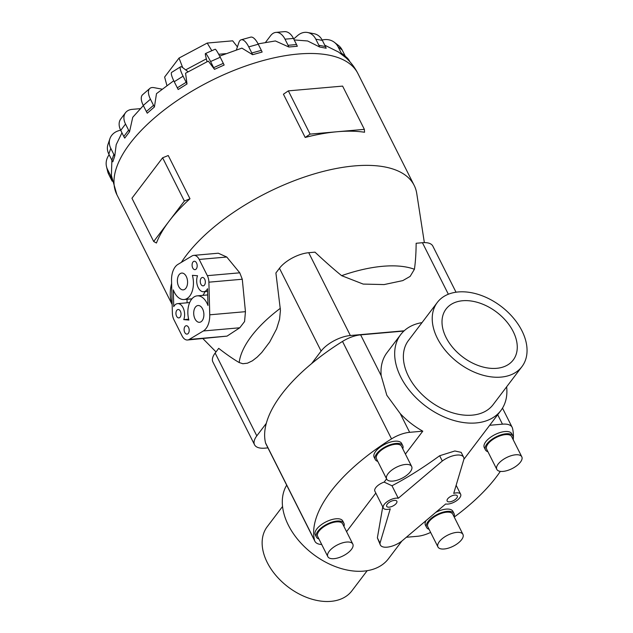 <?xml version="1.0" encoding="UTF-8"?>
<svg xmlns="http://www.w3.org/2000/svg" width="633" height="633" viewBox="0 0 633 633"><rect width="100%" height="100%" fill="white"/><g stroke="black" fill="none" stroke-linecap="round" stroke-linejoin="round"><path stroke-width="0.95" d="M445.695 503.971A9.44 4.17 153.3 0 0 447.958 504.066A9.44 4.17 153.3 0 0 457.35 500.141A9.44 4.17 153.3 0 0 460.642 494.223A9.44 4.17 153.3 0 0 456.456 492.854A9.44 4.17 153.3 0 0 453.719 493.392L463.949 459.107A15.176 6.702 153.3 0 0 463.641 457.255A15.176 6.702 153.3 0 0 456.915 455.064A15.176 6.702 153.3 0 0 442.309 461.014L398.276 498.266A9.44 4.17 153.3 0 0 396.021 498.163A9.44 4.17 153.3 0 0 386.621 502.096A9.44 4.17 153.3 0 0 383.329 508.014A9.44 4.17 153.3 0 0 387.515 509.383A9.44 4.17 153.3 0 0 390.252 508.845L380.022 543.122L377.371 537.852L380.338 544.981A15.176 6.702 153.3 0 0 387.056 547.173A15.176 6.702 153.3 0 0 401.67 541.223L445.695 503.971M389.2 507.152A5.689 2.516 -26.7 0 1 386.684 506.329A5.689 2.516 -26.7 0 1 388.67 502.76A5.689 2.516 -26.7 0 1 394.327 500.394A5.689 2.516 -26.7 0 1 396.851 501.217A5.689 2.516 -26.7 0 1 394.865 504.786A5.689 2.516 -26.7 0 1 389.2 507.152M449.644 501.842A5.689 2.516 -26.7 0 1 447.127 501.02A5.689 2.516 -26.7 0 1 449.106 497.451A5.689 2.516 -26.7 0 1 454.771 495.085A5.689 2.516 -26.7 0 1 457.295 495.908A5.689 2.516 -26.7 0 1 455.309 499.477A5.689 2.516 -26.7 0 1 449.644 501.842M463.641 457.255L461.172 452.358L454.858 450.981L439.65 455.736C423.137 467.755 407.248 477.765 391.985 485.756L398.276 498.266M391.977 485.756L384.152 482.101L386.581 478.896M286.686 485.171A62.849 41.913 37.2 0 0 300.137 542.228A62.849 41.913 37.2 0 0 363.746 571.116A62.849 41.913 37.2 0 0 388.48 558.717L401.892 541.033M462.644 300.738A42.15 28.105 -142.8 0 1 506.242 321.192A42.15 28.105 -142.8 0 1 513.221 360.003A42.15 28.105 -142.8 0 1 496.628 368.319A42.15 28.105 -142.8 0 1 453.03 347.865A42.15 28.105 -142.8 0 1 446.051 309.054A42.15 28.105 -142.8 0 1 462.644 300.738M521.956 366.626L493.099 404.669A53.109 35.416 -142.8 0 1 472.194 415.145A53.109 35.416 -142.8 0 1 417.258 389.374A53.109 35.416 -142.8 0 1 408.467 340.475L437.324 302.432A53.109 35.416 37.2 0 0 446.115 351.331A53.109 35.416 37.2 0 0 501.051 377.102A53.109 35.416 37.2 0 0 521.956 366.626A53.109 35.416 37.2 0 0 513.165 317.726A53.109 35.416 37.2 0 0 458.229 291.955A53.109 35.416 37.2 0 0 437.324 302.432M367.18 570.689L351.861 590.874A53.109 35.416 -142.8 0 1 330.964 601.35A53.109 35.416 -142.8 0 1 276.02 575.579A53.109 35.416 -142.8 0 1 267.237 526.68L282.547 506.495M506.637 386.81A62.849 41.913 -142.8 0 1 500.861 410.548A62.849 41.913 -142.8 0 1 476.119 422.947A62.849 41.913 -142.8 0 1 411.11 392.452A62.849 41.913 -142.8 0 1 400.705 334.588A62.849 41.913 -142.8 0 1 422.013 322.616M352.81 544.079L342.659 523.895A13.989 6.172 153.3 0 0 336.463 521.877A13.989 6.172 153.3 0 0 322.545 527.693A13.989 6.172 153.3 0 0 317.671 536.467L327.823 556.644A13.989 6.172 153.3 0 0 334.018 558.67A13.989 6.172 153.3 0 0 347.936 552.846A13.989 6.172 153.3 0 0 352.81 544.079A13.989 6.172 153.3 0 0 346.615 542.054A13.989 6.172 153.3 0 0 332.697 547.877A13.989 6.172 153.3 0 0 327.823 556.644M316.421 537.093L315.289 534.853A15.39 6.797 -26.7 0 1 320.654 525.208A15.39 6.797 -26.7 0 1 335.965 518.799A15.39 6.797 -26.7 0 1 342.785 521.022L343.909 523.269A15.39 6.797 153.3 0 0 337.096 521.046A15.39 6.797 153.3 0 0 321.786 527.447A15.39 6.797 153.3 0 0 316.421 537.093A15.39 6.797 153.3 0 0 318.937 538.992M462.952 534.402L452.801 514.218A13.989 6.172 153.3 0 0 446.605 512.2A13.989 6.172 153.3 0 0 432.687 518.023A13.989 6.172 153.3 0 0 427.805 526.791L437.957 546.975A13.989 6.172 153.3 0 0 444.152 548.993A13.989 6.172 153.3 0 0 458.07 543.169A13.989 6.172 153.3 0 0 462.952 534.402A13.989 6.172 153.3 0 0 456.757 532.385A13.989 6.172 153.3 0 0 442.839 538.2A13.989 6.172 153.3 0 0 437.957 546.975M454.075 516.75A15.39 6.797 153.3 0 0 454.051 513.592A15.39 6.797 153.3 0 0 447.238 511.369A15.39 6.797 153.3 0 0 431.928 517.77A15.39 6.797 153.3 0 0 426.563 527.416L425.431 525.176A15.39 6.797 -26.7 0 1 426.104 520.548M435.757 512.382A15.39 6.797 -26.7 0 1 446.107 509.13A15.39 6.797 -26.7 0 1 452.919 511.345L454.051 513.592M426.563 527.416A15.39 6.797 153.3 0 0 429.079 529.315M411.656 466.489L401.512 446.312A13.989 6.172 153.3 0 0 395.309 444.287A13.989 6.172 153.3 0 0 381.398 450.11A13.989 6.172 153.3 0 0 376.516 458.878L386.668 479.062A13.989 6.172 153.3 0 0 392.864 481.08A13.989 6.172 153.3 0 0 406.782 475.256A13.989 6.172 153.3 0 0 411.656 466.489A13.989 6.172 153.3 0 0 405.46 464.472A13.989 6.172 153.3 0 0 391.542 470.295A13.989 6.172 153.3 0 0 386.668 479.062M375.266 459.511L374.143 457.263A15.39 6.797 -26.7 0 1 379.507 447.618A15.39 6.797 -26.7 0 1 394.818 441.217A15.39 6.797 -26.7 0 1 401.631 443.44L402.762 445.679A15.39 6.797 153.3 0 0 395.941 443.456A15.39 6.797 153.3 0 0 380.631 449.865A15.39 6.797 153.3 0 0 375.266 459.511A15.39 6.797 153.3 0 0 377.79 461.41M521.798 456.812L511.646 436.635A13.989 6.172 153.3 0 0 505.45 434.61A13.989 6.172 153.3 0 0 491.532 440.433A13.989 6.172 153.3 0 0 486.658 449.201L496.81 469.385A13.989 6.172 153.3 0 0 503.006 471.403A13.989 6.172 153.3 0 0 516.924 465.587A13.989 6.172 153.3 0 0 521.798 456.812A13.989 6.172 153.3 0 0 515.602 454.795A13.989 6.172 153.3 0 0 501.684 460.618A13.989 6.172 153.3 0 0 496.81 469.385M485.408 449.834L484.277 447.586A15.39 6.797 -26.7 0 1 489.641 437.941A15.39 6.797 -26.7 0 1 504.952 431.54A15.39 6.797 -26.7 0 1 511.773 433.763L512.896 436.002A15.39 6.797 153.3 0 0 506.084 433.779A15.39 6.797 153.3 0 0 490.773 440.188A15.39 6.797 153.3 0 0 485.408 449.834A15.39 6.797 153.3 0 0 487.924 451.733M403.894 331.059L360.636 334.857A21.918 9.677 153.3 0 0 342.508 341.424A144.664 63.87 153.3 0 0 311.602 363.619L321.105 351.093A23.461 10.357 -26.7 0 1 350.358 335.522L308.706 252.709L314.989 252.156C324.745 261.326 333.623 269.167 341.63 275.671L363.192 284.082L384.104 284.573L402.786 280.609L410.137 276.399L414.417 269.278C415.485 261.975 416.055 253.303 416.15 243.27L422.433 242.716A23.461 10.357 153.3 0 1 432.83 246.102L456.021 292.209M181.37 262.339A134.884 59.549 -26.7 0 1 354.425 165.917A134.884 59.549 -26.7 0 1 414.18 185.398A134.884 59.549 -26.7 0 1 416.751 193.516L424.355 242.621M364.553 132.242A134.884 59.549 153.3 0 0 337.231 131.735A134.884 59.549 153.3 0 0 305.185 137.456L310.099 134.117L364.363 129.354L364.553 132.242M322.173 40.045A16.862 14.796 127.6 0 1 334.374 42.308A16.862 14.796 127.6 0 1 338.125 46.882L341.203 52.99L345.238 56.1A16.862 14.796 -52.4 0 1 345.958 57.793L338.513 52.025L324.761 45.18M293.72 38.945L297.629 35.543A16.862 13.103 100.7 0 1 307.559 32.497A16.862 13.103 100.7 0 1 315.804 39.175L318.874 45.291L325.441 46.533A16.862 13.103 -79.3 0 1 326.185 48.235L319.618 46.992L307.63 40.971L294.218 39.942M265.496 42.411L270.608 35.677A16.862 10.12 85 0 1 275.933 32.394A16.862 10.12 85 0 1 285 39.175L288.078 45.291L296.537 44.547A16.862 10.12 -95 0 1 297.304 46.256L288.838 47L275.379 40.947L258.09 43.883M195.004 318.913A8.427 5.064 85 0 1 194.007 310.32A8.427 5.064 85 0 1 198.058 305.51A8.427 5.064 85 0 1 202.592 308.896A8.427 5.064 85 0 1 203.589 317.489A8.427 5.064 85 0 1 199.537 322.3A8.427 5.064 85 0 1 195.004 318.913M178.688 286.472A8.427 5.064 85 0 1 177.691 277.887A8.427 5.064 85 0 1 181.742 273.068A8.427 5.064 85 0 1 186.276 276.463A8.427 5.064 85 0 1 187.273 285.056A8.427 5.064 85 0 1 183.222 289.867A8.427 5.064 85 0 1 178.688 286.472M200.89 284.17A4.217 2.532 85 0 1 200.392 279.881A4.217 2.532 85 0 1 202.418 277.468A4.217 2.532 85 0 1 204.688 279.169A4.217 2.532 85 0 1 205.187 283.457A4.217 2.532 85 0 1 203.161 285.871A4.217 2.532 85 0 1 200.89 284.17M192.733 267.957A4.217 2.532 85 0 1 192.234 263.66A4.217 2.532 85 0 1 194.26 261.255A4.217 2.532 85 0 1 196.531 262.948A4.217 2.532 85 0 1 197.029 267.245A4.217 2.532 85 0 1 195.004 269.65A4.217 2.532 85 0 1 192.733 267.957M184.749 332.428A4.217 2.532 85 0 1 184.25 328.131A4.217 2.532 85 0 1 186.276 325.726A4.217 2.532 85 0 1 188.547 327.419A4.217 2.532 85 0 1 189.045 331.716A4.217 2.532 85 0 1 187.02 334.121A4.217 2.532 85 0 1 184.749 332.428M176.591 316.207A4.217 2.532 85 0 1 176.093 311.911A4.217 2.532 85 0 1 178.118 309.505A4.217 2.532 85 0 1 180.389 311.199A4.217 2.532 85 0 1 180.888 315.495A4.217 2.532 85 0 1 178.862 317.901A4.217 2.532 85 0 1 176.591 316.207M350.358 335.522L404.171 330.798M211.833 50.703L207.213 43.06L179.028 58.062L164.627 77.044L166.914 85.558M182.684 67.589L179.028 58.062M206.342 58.869L185.659 69.883M237.415 46.882L232.675 40.828L207.213 43.06M225.799 53.655L218.694 54.28M197.528 275.751A10.12 6.077 -95 0 0 197.71 286.488A10.12 6.077 -95 0 0 203.676 291.75A10.12 6.077 -95 0 0 207.545 288.711L207.98 305.478A18.128 10.88 -95 0 0 197.211 295.848A18.128 10.88 -95 0 0 188.879 320.053L183.752 319.625A10.12 6.077 -95 0 0 183.57 308.88A10.12 6.077 -95 0 0 177.604 303.626A10.12 6.077 -95 0 0 173.735 306.657L173.3 289.89A18.128 10.88 -95 0 0 184.068 299.528A18.128 10.88 -95 0 0 192.4 275.323L197.528 275.751M188.666 319.198L183.752 319.625M187.099 302.796L187.004 299.267M202.789 295.358A18.128 10.88 -95 0 0 205.045 291.623M177.928 264.404L192.092 255.922A10.12 6.077 85 0 1 193.745 255.376A10.12 6.077 85 0 1 199.189 259.443L207.347 275.664A10.12 6.077 85 0 1 208.898 282.176L209.745 314.807A18.128 10.88 85 0 1 203.351 330.972L189.188 339.446A10.12 6.077 85 0 1 187.534 340A10.12 6.077 85 0 1 182.09 335.933L173.933 319.712A10.12 6.077 85 0 1 172.382 313.2L171.535 280.569A18.128 10.88 85 0 1 177.928 264.404M193.745 255.376L218.29 253.216L226.764 257.022L239.765 272.815L242.281 279.24L245.446 311.673L244.575 321.532L239.78 327.775L227.033 336.123L187.534 340M364.363 129.354L342.611 86.104L288.347 90.867L283.434 94.214L305.185 137.456M288.347 90.867L310.099 134.117M189.995 198.77A134.884 59.549 153.3 0 0 169.035 221.265L184.369 201.041L189.995 198.77L168.243 155.52L162.618 157.791L131.941 198.24L153.692 241.489L169.035 221.265A134.884 59.549 153.3 0 0 156.43 243.025L153.692 241.489M162.618 157.791L184.369 201.041M252.614 54.699L262.141 52.048A16.862 6.156 -105.6 0 0 261.342 50.339L258.264 44.231A16.862 6.156 -105.6 0 0 250.668 37.149L241.141 39.8A16.862 6.156 74.4 0 1 248.745 46.882L251.815 52.998A16.862 6.156 74.4 0 1 252.614 54.699L241.901 48.124L219.659 56.108M236.41 49.865L238.878 42.53A16.862 6.156 74.4 0 1 241.141 39.8M207.023 61.733L205.527 55.435A16.862 1.583 66 0 1 205.456 53.552A16.862 1.583 66 0 1 210.575 61.543L213.653 67.66L223.307 63.347A16.862 1.583 -114 0 1 224.145 65.041L214.484 69.345L208.336 61.108L185.572 73.222L187.028 83.967L178.182 89.506A16.862 3.149 57.9 0 1 177.311 87.829L186.157 82.29L183.079 76.182A16.862 3.149 -122.1 0 1 180.532 66.821A16.862 3.149 -122.1 0 1 182.684 67.596L188.08 71.743M173.758 80.747L156.493 93.644L154.42 106.969L147.26 113.196A16.862 7.564 49 0 1 146.358 111.543L153.518 105.315L150.448 99.207A16.862 7.564 -131 0 1 149.815 88.454A16.862 7.564 -131 0 1 154.08 87.663L162.088 89.174M143.351 105.569L132.748 117.271L129.52 131.799L124.741 138.105A16.862 11.244 37.2 0 1 123.815 136.483L128.602 130.176L125.524 124.06A16.862 11.244 -142.8 0 1 125.524 112.698A16.862 11.244 -142.8 0 1 132.162 109.367L140.344 108.647M121.963 132.795L116.203 144.641L114.763 156.034L112.832 161.795A16.862 13.823 18.5 0 1 111.899 160.196L113.829 154.428L110.759 148.312A16.862 13.823 -161.5 0 1 109.897 138.738A16.862 13.823 -161.5 0 1 119.083 130.588L120.634 130.153M223.307 63.347L220.237 57.239A16.862 1.583 -114 0 0 215.117 49.247L205.456 53.552M213.653 67.66A16.862 1.583 66 0 1 214.484 69.345M187.028 83.967A16.862 3.149 -122.1 0 1 186.157 82.29M180.532 66.821L171.693 72.36A16.862 3.149 57.9 0 0 174.241 81.72L177.311 87.829M154.42 106.969A16.862 7.564 -131 0 1 153.518 105.315M149.815 88.454L142.647 94.681A16.862 7.564 49 0 0 143.28 105.434L146.358 111.543M129.52 131.799A16.862 11.244 -142.8 0 1 128.602 130.176M125.524 112.698L120.745 119.004A16.862 11.244 37.2 0 0 120.745 130.366L123.815 136.483M114.763 156.034A16.862 13.823 -161.5 0 1 113.829 154.428M109.897 138.738L107.958 144.506A16.862 13.823 18.5 0 0 108.821 154.08L111.899 160.196M111.582 177.272A16.862 15.042 166.7 0 1 110.664 175.705L107.586 169.589A16.862 15.042 166.7 0 1 106.51 166.629A16.862 15.042 166.7 0 1 109.153 154.745M106.51 166.629L107.618 171.298A16.862 15.042 -13.3 0 0 108.694 174.257L111.764 180.365A16.862 15.042 -13.3 0 0 112.247 181.236M345.373 56.377A16.862 15.042 166.7 0 1 349.796 61.536L349.946 61.836M345.238 56.1L342.16 49.983A16.862 14.796 -52.4 0 0 338.41 45.418L334.374 42.308M341.203 52.99A16.862 14.796 127.6 0 1 341.923 54.691M325.441 46.533L322.371 40.417A16.862 13.103 -79.3 0 0 314.126 33.739L307.559 32.497M318.874 45.291A16.862 13.103 100.7 0 1 319.618 46.992M296.537 44.547L293.459 38.431A16.862 10.12 -95 0 0 284.391 31.65L275.933 32.394M288.078 45.291A16.862 10.12 85 0 1 288.838 47M308.706 252.709A23.461 10.357 153.3 0 0 279.454 268.273L275.901 272.965L280.443 310.281L279.564 319.293L276.605 328.899L269.69 342.026L261.745 352.51L257.212 357.091L252.401 360.81L247.463 363.184L242.858 363.73L239.187 362.551A105.268 46.478 -26.7 0 1 280.332 308.303M239.187 362.551C233.15 359.03 226.321 354.298 218.709 348.356L215.157 353.048A23.461 10.357 153.3 0 0 212.886 361.941L254.545 444.762A23.461 10.357 -26.7 0 1 256.808 435.86L266.311 423.335A144.664 63.87 153.3 0 0 265.543 442.894A21.918 9.677 153.3 0 0 265.884 443.812L314.902 541.278A21.918 9.677 -26.7 0 1 314.561 540.353A144.664 63.87 -26.7 0 1 391.526 438.883A21.918 9.677 -26.7 0 1 409.654 432.323L422.789 431.168A62.849 41.913 -142.8 0 1 400.238 413.602L386.826 395.277L381.193 375.733A62.849 41.913 -142.8 0 1 387.04 352.605L400.705 334.588M267.933 447.887L264.934 448.148A23.461 10.357 -26.7 0 1 254.545 444.762M172.152 304.299A134.884 59.549 -26.7 0 1 171.614 283.442M512.92 439.16A15.39 6.797 153.3 0 0 512.896 436.002M402.778 448.837A15.39 6.797 153.3 0 0 402.762 445.679M343.933 526.427A15.39 6.797 153.3 0 0 343.909 523.269M405.413 454.075L422.789 431.168M382.751 506.867L377.371 537.852M346.567 531.657L375.82 493.083M439.65 455.736L442.309 461.014M384.152 482.101A9.44 4.17 153.3 0 0 374.878 491.2L383.329 508.014M321.714 544.515A21.918 9.677 -26.7 0 1 314.902 541.278M380.022 543.122A15.176 6.702 153.3 0 0 380.338 544.981M430.638 532.408A21.918 9.677 -26.7 0 1 417.408 536.293L406.346 537.267M489.681 425.289L502.452 424.165A21.918 9.677 -26.7 0 1 512.16 427.33A21.918 9.677 -26.7 0 1 512.501 428.256A144.664 63.87 -26.7 0 1 513.228 439.777M500.331 471.379A144.664 63.87 -26.7 0 1 454.233 517.066M311.602 363.619A144.664 63.87 153.3 0 0 266.311 423.335M341.63 275.671A105.268 46.478 -26.7 0 1 382.72 266.287A105.268 46.478 -26.7 0 1 414.417 269.278M111.883 160.165L111.392 175.563L116.907 194.735A134.884 59.549 -26.7 0 1 163.955 110.174A134.884 59.549 -26.7 0 1 298.151 54.034A134.884 59.549 -26.7 0 1 357.906 73.523C354.804 67.422 350.745 62.105 345.713 57.579M227.033 336.123L189.188 339.446M226.764 257.022L199.189 259.443M239.765 272.815L207.347 275.664M242.281 279.24L208.898 282.176M245.446 311.673L209.745 314.807M239.78 327.775L203.351 330.972M251.815 52.998L261.342 50.339M248.745 46.882L258.264 44.231M210.575 61.543L220.237 57.239M174.241 81.72L183.079 76.182M143.28 105.434L150.448 99.207M120.745 130.366L125.524 124.06M108.821 154.08L110.759 148.312M111.764 180.365L110.664 175.705M108.694 174.257L107.586 169.589M338.125 46.882L342.16 49.983M315.804 39.175L322.371 40.417M285 39.175L293.459 38.431M448.346 294.226L422.433 242.716M256.808 435.86L215.157 353.048M321.105 351.093L279.454 268.273M400.238 413.602L409.654 432.323M360.636 334.857L381.193 375.733M265.543 442.894L314.561 540.353M342.508 341.424L391.526 438.883M497.696 414.718L502.452 424.165M460.642 494.223L456.14 485.274M463.894 459.289L500.861 410.548M414.18 185.398L357.906 73.523M207.616 291.402L203.676 291.75M207.703 294.931L197.211 295.848M189.663 302.566L177.604 303.626M191.926 298.831L184.068 299.528M172.16 304.584L116.907 194.735M216.019 351.916L202.94 338.647M502.499 408.135L512.16 427.33"/></g></svg>
